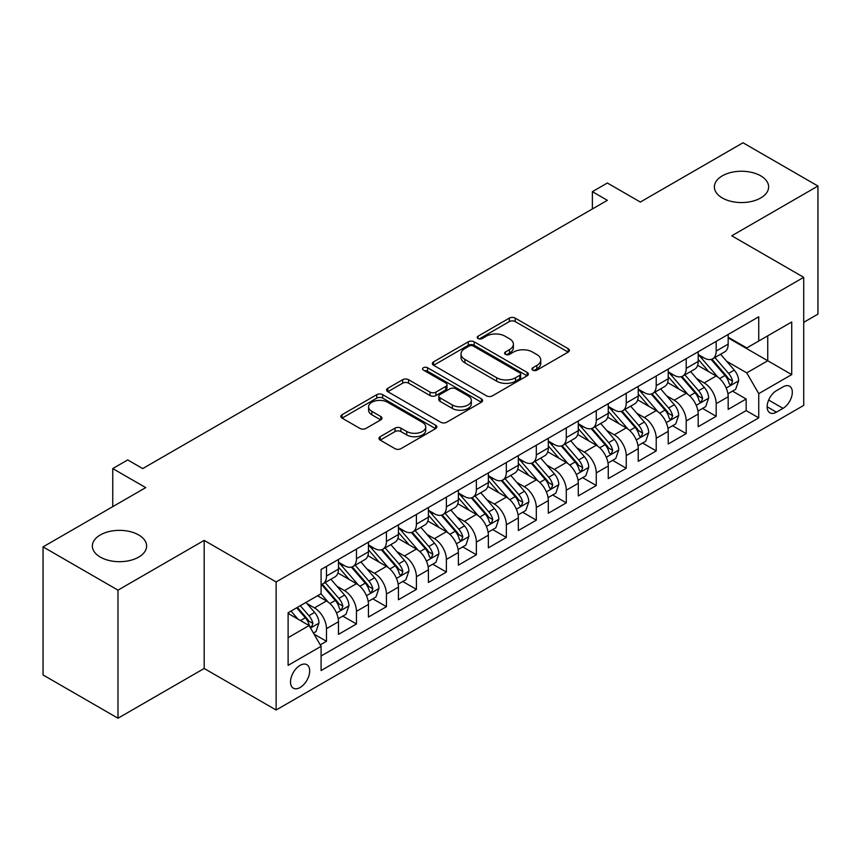 <?xml version="1.0" encoding="UTF-8"?>
<svg xmlns="http://www.w3.org/2000/svg" width="861" height="861" viewBox="0 0 861 861"><rect width="100%" height="100%" fill="white"/><g stroke="black" fill="none" stroke-linecap="round" stroke-linejoin="round"><path stroke-width="1.29" d="M532.808 370.144A2.917 1.679 0 0 0 536.92 370.144L568.185 352.095A4.165 2.4 0 0 0 569.412 350.395A4.165 2.4 0 0 0 568.185 348.705L515.222 318.118A4.165 2.4 0 0 0 509.335 318.118L478.081 336.177A2.917 1.679 0 0 0 477.22 337.361A2.917 1.679 0 0 0 478.081 338.545A2.917 1.679 0 0 0 482.192 338.545L486.239 336.21A13.313 7.684 0 0 1 505.073 336.21L509.486 338.76A13.313 7.684 0 0 1 513.382 344.196A13.313 7.684 0 0 1 509.486 349.631L505.439 351.966A2.917 1.679 0 0 0 504.589 353.161A2.917 1.679 0 0 0 505.439 354.345A2.917 1.679 0 0 0 509.561 354.345L513.608 352.009A13.313 7.684 0 0 1 532.442 352.009L536.855 354.56A13.313 7.684 0 0 1 540.751 359.995A13.313 7.684 0 0 1 536.855 365.43L532.808 367.765A2.917 1.679 0 0 0 531.947 368.96A2.917 1.679 0 0 0 532.808 370.144L532.808 367.765M138.675 534.95A27.132 15.659 0 0 0 109.11 531.549A27.132 15.659 0 0 0 92.364 546.025A27.132 15.659 0 0 0 100.306 557.099A27.132 15.659 0 0 0 129.871 560.5A27.132 15.659 0 0 0 146.618 546.025A27.132 15.659 0 0 0 138.675 534.95M760.693 175.827A27.132 15.659 0 0 0 731.129 172.437A27.132 15.659 0 0 0 714.382 186.902A27.132 15.659 0 0 0 722.325 197.976A27.132 15.659 0 0 0 751.89 201.377A27.132 15.659 0 0 0 768.636 186.902A27.132 15.659 0 0 0 760.693 175.827M300.102 687.508A13.561 7.835 120 0 0 308.959 675.551A13.561 7.835 120 0 0 306.882 664.681A13.561 7.835 120 0 0 300.102 665.359A13.561 7.835 120 0 0 291.233 677.306A13.561 7.835 120 0 0 293.321 688.176A13.561 7.835 120 0 0 300.102 687.508M380.164 436.699A4.165 2.4 0 0 0 378.948 438.4A4.165 2.4 0 0 0 380.164 440.1L395.027 448.678A4.165 2.4 0 0 0 400.914 448.678L435.634 428.627A4.165 2.4 0 0 0 436.85 426.927A4.165 2.4 0 0 0 435.634 425.226L382.671 394.65A4.165 2.4 0 0 0 376.784 394.65L342.065 414.701A4.165 2.4 0 0 0 340.848 416.401A4.165 2.4 0 0 0 342.065 418.102L360.016 428.455A4.165 2.4 0 0 0 365.893 428.455L380.756 419.877A4.165 2.4 0 0 0 381.972 418.177A4.165 2.4 0 0 0 380.756 416.487L371.855 411.343A11.128 6.425 0 0 1 368.594 406.801A11.128 6.425 0 0 1 375.461 400.86A11.128 6.425 0 0 1 387.601 402.259L422.46 422.385A11.128 6.425 0 0 1 425.721 426.927A11.128 6.425 0 0 1 418.855 432.868A11.128 6.425 0 0 1 406.726 431.479L400.914 428.121A4.165 2.4 0 0 0 395.027 428.121L380.164 436.699L380.164 440.1M803.711 322.337L817.95 314.114L817.95 186.041L743.011 142.775L640.336 202.044L607.36 183.006L592.379 191.659L607.36 200.312L142.722 468.578L127.729 459.925L112.748 468.578L112.748 506.645M117.989 590.151L117.989 718.225L204.175 668.47L204.175 540.396L117.989 590.151L43.05 546.886L145.724 487.617L112.748 468.578M204.175 540.396L276.123 581.939L803.711 277.328L803.711 405.402L276.123 710.013L276.123 581.939M817.95 186.041L731.764 235.796L803.711 277.328M486.54 395.845A4.165 2.4 0 0 0 492.417 395.845L527.136 375.794A4.165 2.4 0 0 0 528.363 374.094A4.165 2.4 0 0 0 527.136 372.404L474.174 341.817A4.165 2.4 0 0 0 468.287 341.817L433.567 361.868A4.165 2.4 0 0 0 432.351 363.568A4.165 2.4 0 0 0 433.567 365.268L486.54 395.845M424.581 370.779A2.917 1.679 0 0 1 427.54 371.188L427.54 367.722L481.385 398.815A4.165 2.4 0 0 1 482.601 400.516A4.165 2.4 0 0 1 481.385 402.216L446.665 422.256A4.165 2.4 0 0 1 440.778 422.256L387.816 391.68L387.816 388.279A4.165 2.4 0 0 0 386.6 389.979A4.165 2.4 0 0 0 387.816 391.68M387.816 388.279L402.679 379.701A4.165 2.4 0 0 1 408.566 379.701L430.037 392.11A4.165 2.4 0 0 0 435.924 392.11L445.783 386.417A4.165 2.4 0 0 0 446.999 384.716A4.165 2.4 0 0 0 445.783 383.016L423.418 370.101A2.917 1.679 0 0 1 422.568 368.917A2.917 1.679 0 0 1 424.365 367.367A2.917 1.679 0 0 1 427.54 367.722M117.989 718.225L43.05 674.959L43.05 546.886M320.26 644.889L326.48 641.294L314.039 634.116M306.968 603.55L314.491 607.898A16.962 9.794 60 0 1 326.48 628.67L338.47 621.739L338.47 634.374L356.454 623.988L342.818 616.121M336.942 586.244L344.465 590.592A16.962 9.794 60 0 1 356.454 611.353L368.443 604.433L368.443 617.068L386.438 606.682L372.791 598.815M366.915 568.938L374.438 573.286A16.962 9.794 60 0 1 386.438 594.047L398.428 587.127L398.428 599.762L416.412 589.376L402.776 581.509M396.889 551.632L404.422 555.98A16.962 9.794 60 0 1 416.412 576.741L428.401 569.821L428.401 582.456L446.385 572.07L432.749 564.192M426.873 534.326L434.396 538.674A16.962 9.794 60 0 1 446.385 559.435L458.375 552.514L458.375 565.15L476.37 554.764L462.723 546.886M456.847 517.02L464.37 521.357A16.962 9.794 60 0 1 476.37 542.129L488.359 535.208L488.359 547.844L506.343 537.458L492.696 529.58M486.82 499.714L494.354 504.051A16.962 9.794 60 0 1 506.343 524.823L518.333 517.902L518.333 530.537L536.317 520.152L522.681 512.273M516.804 482.408L524.327 486.745A16.962 9.794 60 0 1 536.317 507.516L548.306 500.596L548.306 513.231L566.29 502.846L552.654 494.967M546.778 465.091L554.301 469.439A16.962 9.794 60 0 1 566.29 490.21L578.291 483.29L578.291 495.925L596.275 485.539L582.628 477.661M576.752 447.785L584.285 452.133A16.962 9.794 60 0 1 596.275 472.904L608.264 465.984L608.264 478.619L626.248 468.233L612.612 460.355M606.736 430.478L614.259 434.827A16.962 9.794 60 0 1 626.248 455.598L638.238 448.678L638.238 461.302L656.222 450.927L642.586 443.049M636.709 413.172L644.232 417.52A16.962 9.794 60 0 1 656.222 438.292L668.211 431.361L668.211 443.996L686.206 433.621L672.559 425.743M666.683 395.866L674.206 400.214A16.962 9.794 60 0 1 686.206 420.986L698.196 414.055L698.196 426.69L716.18 416.304L716.18 403.68A16.962 9.794 -120 0 0 704.19 382.908L696.657 378.56M702.544 408.437L716.18 416.304M338.47 621.739A16.962 9.794 -120 0 0 326.48 600.978L317.483 595.78M368.443 604.433A16.962 9.794 -120 0 0 356.454 583.672L337.921 572.963M398.428 587.127A16.962 9.794 -120 0 0 386.438 566.355L367.895 555.657M428.401 569.821A16.962 9.794 -120 0 0 416.412 549.049L397.868 538.351M458.375 552.514A16.962 9.794 -120 0 0 446.385 531.743L427.852 521.045M488.359 535.208A16.962 9.794 -120 0 0 476.37 514.437L457.826 503.739M518.333 517.902A16.962 9.794 -120 0 0 506.343 497.131L487.8 486.433M548.306 500.596A16.962 9.794 -120 0 0 536.317 479.825L517.784 469.127M578.291 483.29A16.962 9.794 -120 0 0 566.29 462.518L547.757 451.81M608.264 465.984A16.962 9.794 -120 0 0 596.275 445.212L577.731 434.504M638.238 448.678A16.962 9.794 -120 0 0 626.248 427.906L607.705 417.198M668.211 431.361A16.962 9.794 -120 0 0 656.222 410.6L637.689 399.891M698.196 414.055A16.962 9.794 -120 0 0 686.206 393.294L667.662 382.585M783.026 386.89L776.428 390.69A13.141 7.588 120 0 0 767.851 402.281A13.141 7.588 120 0 0 769.863 412.806A13.141 7.588 120 0 0 776.428 412.161L783.026 408.351A13.141 7.588 120 0 0 791.614 396.77A13.141 7.588 120 0 0 789.602 386.234A13.141 7.588 120 0 0 783.026 386.89M288.112 637.667L309.099 625.549L321.088 646.32L321.088 670.547L758.745 417.865L758.745 393.638L746.756 372.867L726.641 361.254M321.088 646.32L288.112 665.359L288.112 612.741L321.088 593.703L321.088 569.476L758.745 316.794L758.745 341.021L791.722 321.982L791.722 374.6L758.745 393.638M338.47 562.201L344.465 565.666A16.962 9.794 60 0 0 352.945 566.506L364.935 559.585A16.962 9.794 -120 0 0 368.443 551.826L368.443 542.129M368.443 544.895L374.438 548.36A16.962 9.794 60 0 0 382.919 549.2L394.908 542.279A16.962 9.794 -120 0 0 398.428 534.52L398.428 524.823M398.428 527.589L404.422 531.054A16.962 9.794 60 0 0 412.903 531.894L424.893 524.973A16.962 9.794 -120 0 0 428.401 517.203L428.401 507.516M428.401 510.282L434.396 513.748A16.962 9.794 60 0 0 442.877 514.587L454.866 507.667A16.962 9.794 -120 0 0 458.375 499.897L458.375 490.21M458.375 492.976L464.37 496.442A16.962 9.794 60 0 0 472.85 497.281L484.84 490.361A16.962 9.794 -120 0 0 488.359 482.59L488.359 472.904M488.359 475.67L494.354 479.136A16.962 9.794 60 0 0 502.824 479.975L514.824 473.044A16.962 9.794 -120 0 0 518.333 465.284L518.333 455.598M518.333 458.364L524.327 461.83A16.962 9.794 60 0 0 532.808 462.669L544.798 455.738A16.962 9.794 -120 0 0 548.306 447.978L548.306 438.292M548.306 441.058L554.301 444.524A16.962 9.794 60 0 0 562.782 445.363L574.771 438.432A16.962 9.794 -120 0 0 578.291 430.672L578.291 420.975M578.291 423.752L584.285 427.207A16.962 9.794 60 0 0 592.755 428.046L604.756 421.126A16.962 9.794 -120 0 0 608.264 413.366L608.264 403.669M608.264 406.446L614.259 409.901A16.962 9.794 60 0 0 622.74 410.74L634.729 403.82A16.962 9.794 -120 0 0 638.238 396.06L638.238 386.363M638.238 389.14L644.232 392.594A16.962 9.794 60 0 0 652.713 393.434L664.703 386.514A16.962 9.794 -120 0 0 668.211 378.754L668.211 369.057M668.211 371.834L674.206 375.288A16.962 9.794 60 0 0 682.687 376.128L694.676 369.208A16.962 9.794 -120 0 0 698.196 361.448L698.196 351.751M321.088 656.007L746.153 410.6L746.153 398.998L728.169 409.384L728.169 396.749A16.962 9.794 -120 0 0 716.18 375.988L697.636 365.279M698.196 354.528L704.19 357.982A16.962 9.794 -120 0 0 712.671 358.822A16.962 9.794 -120 0 0 716.18 351.062L716.18 341.365M712.671 358.822L724.661 351.901A16.962 9.794 -120 0 0 728.169 344.142L728.169 334.445M326.48 566.355L326.48 576.052A16.962 9.794 60 0 1 322.972 583.812A16.962 9.794 60 0 1 321.088 584.501M322.972 583.812L334.961 576.892A16.962 9.794 -120 0 0 338.47 569.132L338.47 559.435M356.454 549.049L356.454 558.746A16.962 9.794 60 0 1 352.945 566.506M386.438 531.743L386.438 541.44A16.962 9.794 60 0 1 382.919 549.2M416.412 514.437L416.412 524.134A16.962 9.794 60 0 1 412.903 531.894M446.385 497.131L446.385 506.828A16.962 9.794 60 0 1 442.877 514.587M476.37 479.825L476.37 489.522A16.962 9.794 60 0 1 472.85 497.281M506.343 462.518L506.343 472.205A16.962 9.794 60 0 1 502.824 479.975M536.317 445.212L536.317 454.899A16.962 9.794 60 0 1 532.808 462.669M566.29 427.906L566.29 437.592A16.962 9.794 60 0 1 562.782 445.363M596.275 410.6L596.275 420.286A16.962 9.794 60 0 1 592.755 428.046M626.248 393.294L626.248 402.98A16.962 9.794 60 0 1 622.74 410.74M656.222 375.977L656.222 385.674A16.962 9.794 60 0 1 652.713 393.434M686.206 358.671L686.206 368.368A16.962 9.794 60 0 1 682.687 376.128M686.206 420.986L686.206 433.621M656.222 438.292L656.222 450.927M626.248 455.598L626.248 468.233M596.275 472.904L596.275 485.539M566.29 490.21L566.29 502.846M536.317 507.516L536.317 520.152M506.343 524.823L506.343 537.458M476.37 542.129L476.37 554.764M446.385 559.435L446.385 572.07M416.412 576.741L416.412 589.376M386.438 594.047L386.438 606.682M356.454 611.353L356.454 623.988M326.48 628.67L326.48 641.294M309.099 625.549L288.112 613.43M746.756 372.867L767.743 360.748L767.743 335.833L791.722 321.982M728.169 337.91L791.722 374.6M728.169 337.211L746.756 347.941L758.745 341.021M204.175 668.47L276.123 710.013M592.379 191.659L592.379 208.975M732.517 391.131L746.153 398.998M746.153 410.6L758.745 417.865M533.971 370.564L536.855 368.895A13.313 7.684 0 0 0 540.751 363.46L540.751 359.995M513.382 344.196L513.382 347.661A13.313 7.684 0 0 1 509.486 353.096L506.602 354.764M568.131 352.127L515.222 321.584A4.165 2.4 0 0 0 509.335 321.584L479.243 338.965M527.083 375.826L474.174 345.283A4.165 2.4 0 0 0 468.287 345.283L433.632 365.301M519.786 375.288A2.917 1.679 0 0 0 520.636 374.094A2.917 1.679 0 0 0 519.786 372.91L473.292 346.068A2.917 1.679 0 0 0 469.18 346.068L464.908 348.533A13.313 7.684 0 0 0 461.012 353.968A13.313 7.684 0 0 0 464.908 359.403L496.689 377.753A13.313 7.684 0 0 0 515.524 377.753L519.786 375.288L519.786 378.743A2.917 1.679 0 0 0 520.636 377.559L520.636 374.094M461.012 353.968L461.012 357.433A13.313 7.684 0 0 0 464.908 362.868L464.908 359.403M519.786 378.743L515.524 381.208A13.313 7.684 0 0 1 496.689 381.208L464.908 362.868M387.87 391.712L402.679 383.167L402.679 379.701M446.999 384.716L446.999 388.182A4.165 2.4 0 0 1 445.783 389.872L435.924 395.565A4.165 2.4 0 0 1 430.037 395.565L408.566 383.167A4.165 2.4 0 0 0 402.679 383.167M427.54 371.188L481.331 402.248M452.326 404.971A11.128 6.425 0 0 0 464.456 406.37A11.128 6.425 0 0 0 471.333 400.43A11.128 6.425 0 0 0 468.072 395.888L455.792 388.795A4.165 2.4 0 0 0 449.905 388.795L440.046 394.489A4.165 2.4 0 0 0 438.83 396.178A4.165 2.4 0 0 0 440.046 397.879L452.326 404.971L452.326 408.437A11.128 6.425 0 0 0 464.456 409.825A11.128 6.425 0 0 0 471.333 403.895L471.333 400.43M438.83 396.178L438.83 399.644A4.165 2.4 0 0 0 440.046 401.344L440.046 397.879M452.326 408.437L440.046 401.344M425.721 426.927L425.721 430.392A11.128 6.425 0 0 1 418.855 436.333A11.128 6.425 0 0 1 406.726 434.934L400.914 431.576A4.165 2.4 0 0 0 395.027 431.576L380.218 440.132M368.594 406.801L368.594 410.256A11.128 6.425 0 0 0 371.855 414.808L371.855 411.343M380.702 419.91L371.855 414.808M435.58 428.66L382.671 398.116A4.165 2.4 0 0 0 376.784 398.116L342.118 418.123M727.922 393.778L735.66 389.312L738.663 380.659A11.236 6.49 -120 0 0 734.282 370.112L720.592 354.248M717.848 377.075L701.597 358.273A32.427 18.727 -120 0 0 698.196 354.71M708.937 371.801L699.853 361.286A26.917 15.541 -120 0 0 698.196 359.478M711.143 359.435L724.994 375.471A11.236 6.49 60 0 1 728.998 383.21L729.816 384.544L731.333 384.329L732.593 381.132A11.236 6.49 -120 0 0 728.589 373.394L714.888 357.541M711.95 359.166L726.835 376.408A5.726 3.304 60 0 1 728.277 378.646L732.593 381.132M697.937 411.084L705.686 406.618L708.678 397.965A11.236 6.49 -120 0 0 704.309 387.418L690.608 371.554M687.864 394.381L671.623 375.579A32.427 18.727 -120 0 0 668.211 372.017M678.963 389.107L669.88 378.592A26.917 15.541 -120 0 0 668.211 376.784M681.159 376.741L695.021 392.777A11.236 6.49 60 0 1 699.024 400.516L699.842 401.85L701.36 401.635L702.619 398.439A11.236 6.49 -120 0 0 698.615 390.7L684.915 374.847M681.977 376.483L696.861 393.714A5.726 3.304 60 0 1 698.303 395.952L702.619 398.439M667.964 428.401L675.713 423.924L678.705 415.271A11.236 6.49 -120 0 0 674.335 404.724L660.635 388.86M657.89 411.698L641.649 392.885A32.427 18.727 -120 0 0 638.238 389.323M648.979 406.414L639.895 395.899A26.917 15.541 -120 0 0 638.238 394.09M651.185 394.047L665.036 410.084A11.236 6.49 60 0 1 669.04 417.822L669.858 419.156L671.376 418.941L672.645 415.745A11.236 6.49 -120 0 0 668.631 408.006L654.941 392.153M652.003 393.789L666.888 411.02A5.726 3.304 60 0 1 668.33 413.258L672.645 415.745M637.99 445.707L645.728 441.23L648.731 432.577A11.236 6.49 -120 0 0 644.351 422.03L630.661 406.166M627.917 429.004L611.676 410.191A32.427 18.727 -120 0 0 608.264 406.629M619.005 423.72L609.922 413.205A26.917 15.541 -120 0 0 608.264 411.397M621.212 411.354L635.063 427.39A11.236 6.49 60 0 1 639.066 435.128L639.884 436.462L641.402 436.247L642.661 433.051A11.236 6.49 -120 0 0 638.658 425.312L624.968 409.459M622.019 411.095L636.914 428.326A5.726 3.304 60 0 1 638.356 430.565L642.661 433.051M608.006 463.014L615.755 458.536L618.758 449.883A11.236 6.49 -120 0 0 614.377 439.336L600.677 423.483M597.932 446.31L581.692 427.497A32.427 18.727 -120 0 0 578.291 423.935M589.032 441.026L579.948 430.511A26.917 15.541 -120 0 0 578.291 428.703M591.227 428.66L605.089 444.696A11.236 6.49 60 0 1 609.093 452.434L609.911 453.769L611.428 453.553L612.688 450.368A11.236 6.49 -120 0 0 608.684 442.619L594.983 426.765M592.045 428.401L606.93 445.632A5.726 3.304 60 0 1 608.372 447.871L612.688 450.368M578.032 480.32L585.781 475.842L588.773 467.189A11.236 6.49 -120 0 0 584.404 456.642L570.703 440.789M567.959 463.616L551.718 444.803A32.427 18.727 -120 0 0 548.306 441.241M559.047 458.332L549.964 447.817A26.917 15.541 -120 0 0 548.306 446.009M561.254 445.966L575.105 462.002A11.236 6.49 60 0 1 579.119 469.751L579.927 471.075L581.444 470.859L582.714 467.674A11.236 6.49 -120 0 0 578.71 459.935L565.01 444.072M562.072 445.707L576.956 462.938A5.726 3.304 60 0 1 578.398 465.177L582.714 467.674M548.059 497.626L555.808 493.149L558.8 484.495A11.236 6.49 -120 0 0 554.419 473.948L540.73 458.095M537.985 480.922L521.744 462.109A32.427 18.727 -120 0 0 518.333 458.547M529.074 475.649L519.99 465.123A26.917 15.541 -120 0 0 518.333 463.315M531.28 463.272L545.131 479.319A11.236 6.49 60 0 1 549.135 487.057L549.953 488.381L551.47 488.176L552.73 484.98A11.236 6.49 -120 0 0 548.726 477.242L535.036 461.378M532.098 463.014L546.983 480.244A5.726 3.304 60 0 1 548.425 482.483L552.73 484.98M518.085 514.932L525.823 510.455L528.826 501.802A11.236 6.49 -120 0 0 524.446 491.254L510.756 475.401M508.012 498.228L491.76 479.426A32.427 18.727 -120 0 0 488.359 475.853M499.1 492.955L490.017 482.429A26.917 15.541 -120 0 0 488.359 480.621M501.306 480.578L515.158 496.625A11.236 6.49 60 0 1 519.161 504.363L519.979 505.687L521.497 505.482L522.756 502.286A11.236 6.49 -120 0 0 518.752 494.548L505.052 478.684M502.114 480.32L516.998 497.55A5.726 3.304 60 0 1 518.44 499.789L522.756 502.286M488.101 532.238L495.85 527.761L498.842 519.108A11.236 6.49 -120 0 0 494.472 508.56L480.772 492.707M478.027 515.535L461.787 496.732A32.427 18.727 -120 0 0 458.375 493.159M469.127 510.261L460.032 499.735A26.917 15.541 -120 0 0 458.375 497.927M471.322 497.884L485.173 513.931A11.236 6.49 60 0 1 489.188 521.669L490.006 523.004L491.523 522.788L492.783 519.592A11.236 6.49 -120 0 0 488.779 511.854L475.078 495.99M472.14 497.626L487.025 514.856A5.726 3.304 60 0 1 488.467 517.095L492.783 519.592M458.127 549.544L465.876 545.078L468.868 536.414A11.236 6.49 -120 0 0 464.499 525.867L450.798 510.013M448.054 532.841L431.813 514.039A32.427 18.727 -120 0 0 428.401 510.465M439.142 527.567L430.059 517.041A26.917 15.541 -120 0 0 428.401 515.233M441.349 515.201L455.2 531.237A11.236 6.49 60 0 1 459.204 538.975L460.022 540.31L461.539 540.095L462.809 536.898A11.236 6.49 -120 0 0 458.795 529.16L445.105 513.296M442.167 514.932L457.051 532.173A5.726 3.304 60 0 1 458.493 534.412L462.809 536.898M428.154 566.85L435.892 562.384L438.895 553.72A11.236 6.49 -120 0 0 434.514 543.173L420.825 527.319M418.08 550.147L401.829 531.345A32.427 18.727 -120 0 0 398.428 527.782M409.169 544.873L400.085 534.347A26.917 15.541 -120 0 0 398.428 532.539M411.375 532.507L425.226 548.543A11.236 6.49 60 0 1 429.23 556.281L430.048 557.616L431.565 557.401L432.825 554.204A11.236 6.49 -120 0 0 428.821 546.466L415.12 530.613M412.182 532.238L427.067 549.479A5.726 3.304 60 0 1 428.509 551.718L432.825 554.204M398.169 584.156L405.918 579.69L408.91 571.037A11.236 6.49 -120 0 0 404.541 560.479L390.84 544.626M388.096 567.453L371.855 548.651A32.427 18.727 -120 0 0 368.443 545.088M379.195 562.179L370.112 551.664A26.917 15.541 -120 0 0 368.443 549.856M381.391 549.813L395.253 565.849A11.236 6.49 60 0 1 399.256 573.587L400.074 574.922L401.592 574.707L402.851 571.51A11.236 6.49 -120 0 0 398.847 563.772L385.147 547.919M382.209 549.544L397.093 566.786A5.726 3.304 60 0 1 398.535 569.024L402.851 571.51M368.196 601.462L375.945 596.996L378.937 588.343A11.236 6.49 -120 0 0 374.567 577.796L360.867 561.932M358.122 584.759L341.882 565.957A32.427 18.727 -120 0 0 338.47 562.394M349.211 579.485L340.127 568.97A26.917 15.541 -120 0 0 338.47 567.162M351.417 567.119L365.268 583.155A11.236 6.49 60 0 1 369.272 590.894L370.09 592.228L371.608 592.013L372.878 588.816A11.236 6.49 -120 0 0 368.863 581.078L355.173 565.225M352.235 566.85L367.12 584.092A5.726 3.304 60 0 1 368.562 586.33L372.878 588.816M338.222 618.768L345.961 614.302L348.963 605.649A11.236 6.49 -120 0 0 344.583 595.102L330.893 579.238M328.149 602.065L320.981 593.767M319.237 596.791L318.075 595.446M321.444 584.425L335.295 600.461A11.236 6.49 60 0 1 339.299 608.2L340.117 609.534L341.634 609.319L342.893 606.122A11.236 6.49 -120 0 0 338.89 598.384L325.2 582.531M322.251 584.156L337.146 601.398A5.726 3.304 60 0 1 338.588 603.636L342.893 606.122M313.436 633.083L315.987 631.608L318.99 622.955A11.236 6.49 -120 0 0 314.609 612.408L305.989 602.42M297.938 619.113L290.996 611.073M289.264 614.097L288.112 612.763M296.69 607.791L305.321 617.767A11.236 6.49 60 0 1 309.325 625.506L310.143 626.84L311.66 626.625L312.92 623.429A11.236 6.49 -120 0 0 308.916 615.69L300.295 605.713M297.389 607.382L307.162 618.704A5.726 3.304 60 0 1 308.604 620.942L312.92 623.429M314.491 607.898L326.48 600.978M344.465 590.592L356.454 583.672M374.438 573.286L386.438 566.355M404.422 555.98L416.412 549.049M434.396 538.674L446.385 531.743M464.37 521.357L476.37 514.437M494.354 504.051L506.343 497.131M524.327 486.745L536.317 479.825M554.301 469.439L566.29 462.518M584.285 452.133L596.275 445.212M614.259 434.827L626.248 427.906M644.232 417.52L656.222 410.6M674.206 400.214L686.206 393.294M704.19 382.908L716.18 375.988M716.18 351.062L728.169 344.142M326.48 576.052L338.47 569.132M356.454 558.746L368.443 551.826M386.438 541.44L398.428 534.52M416.412 524.134L428.401 517.203M446.385 506.828L458.375 499.897M476.37 489.522L488.359 482.59M506.343 472.205L518.333 465.284M536.317 454.899L548.306 447.978M566.29 437.592L578.291 430.672M596.275 420.286L608.264 413.366M626.248 402.98L638.238 396.06M656.222 385.674L668.211 378.754M686.206 368.368L698.196 361.448M716.18 403.68L728.169 396.749M768.647 400.053L783.026 408.351M767.14 406.79L776.428 412.161M536.855 368.895L536.855 365.43M505.439 354.345L505.439 351.966M509.486 353.096L509.486 349.631M478.081 338.545L478.081 336.177M509.335 321.584L509.335 318.118M515.222 321.584L515.222 318.118M568.185 352.095L568.185 348.705M433.567 365.268L433.567 361.868M468.287 345.283L468.287 341.817M474.174 345.283L474.174 341.817M527.136 375.794L527.136 372.404M496.689 381.208L496.689 377.753M515.524 381.208L515.524 377.753M408.566 383.167L408.566 379.701M430.037 395.565L430.037 392.11M435.924 395.565L435.924 392.11M445.783 389.872L445.783 386.417M481.385 402.216L481.385 398.815M395.027 431.576L395.027 428.121M400.914 431.576L400.914 428.121M406.726 434.934L406.726 431.479M380.756 419.877L380.756 416.487M342.065 418.102L342.065 414.701M376.784 398.116L376.784 394.65M382.671 398.116L382.671 394.65M435.634 428.627L435.634 425.226M726.2 388.02L738.587 380.874M701.597 358.273L703.146 357.38M728.589 373.394L734.282 370.112M719.635 378.571L724.994 375.471M696.226 405.327L708.614 398.18M671.623 375.579L673.173 374.686M698.615 390.7L704.309 387.418M689.661 395.877L695.021 392.777M666.253 422.633L678.629 415.486M641.649 392.885L643.189 391.992M668.631 408.006L674.335 404.724M659.677 413.183L665.036 410.084M636.279 439.939L648.656 432.792M611.676 410.191L613.215 409.298M638.658 425.312L644.351 422.03M629.703 430.489L635.063 427.39M606.295 457.245L618.682 450.099M581.692 427.497L583.241 426.615M608.684 442.619L614.377 439.336M599.73 447.795L605.089 444.696M576.321 474.551L588.698 467.405M551.718 444.803L553.257 443.921M578.71 459.935L584.404 456.642M569.745 465.101L575.105 462.002M546.348 491.868L558.724 484.711M521.744 462.109L523.284 461.227M548.726 477.242L554.419 473.948M539.772 482.408L545.131 479.319M516.363 509.174L528.751 502.017M491.76 479.426L493.31 478.533M518.752 494.548L524.446 491.254M509.798 499.714L515.158 496.625M486.39 526.48L498.777 519.323M461.787 496.732L463.336 495.839M488.779 511.854L494.472 508.56M479.825 517.02L485.173 513.931M456.416 543.786L468.793 536.64M431.813 514.039L433.352 513.145M458.795 529.16L464.499 525.867M449.84 534.326L455.2 531.237M426.432 561.092L438.819 553.946M401.829 531.345L403.378 530.451M428.821 546.466L434.514 543.173M419.867 551.632L425.226 548.543M396.458 578.398L408.846 571.252M371.855 548.651L373.405 547.757M398.847 563.772L404.541 560.479M389.893 568.938L395.253 565.849M366.485 595.704L378.862 588.558M341.882 565.957L343.421 565.064M368.863 581.078L374.567 577.796M359.909 586.244L365.268 583.155M336.511 613.01L348.888 605.864M338.89 598.384L344.583 595.102M329.935 603.561L335.295 600.461M310.52 628.013L318.914 623.17M308.916 615.69L314.609 612.408M300.467 620.566L305.321 617.767"/></g></svg>

